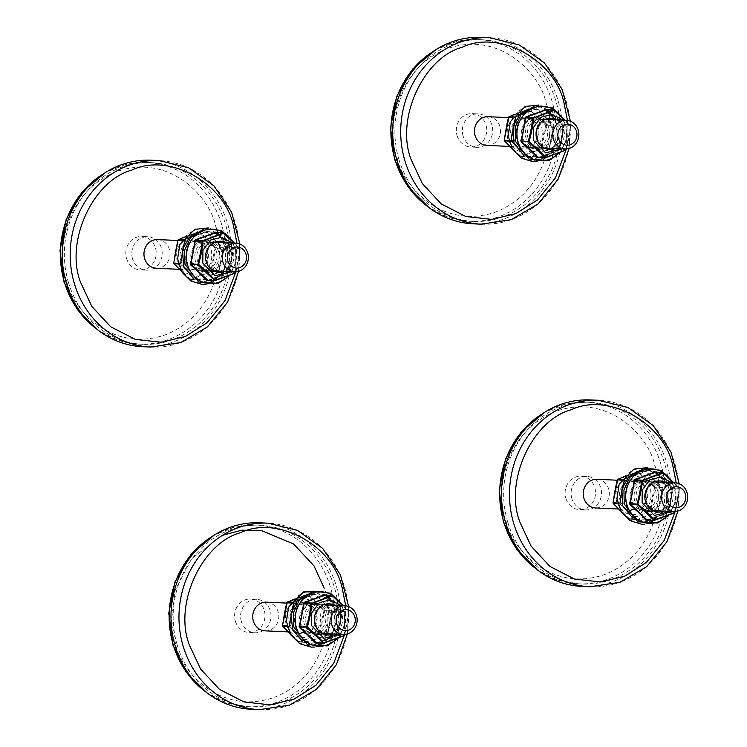 <?xml version="1.0" encoding="UTF-8"?>
<svg xmlns="http://www.w3.org/2000/svg" width="747" height="747" viewBox="0 0 747 747"><rect width="100%" height="100%" fill="white"/><g stroke="black" fill="none" stroke-linecap="round" stroke-linejoin="round"><path stroke-width="0.56" stroke-dasharray="3.73 2.8" d="M596.946 479.285A14.361 13.044 -87.4 0 1 608.684 489.024A14.361 13.044 -87.4 0 1 595.639 507.979M674.7 512.741L676.25 482.954M582.034 586.414A93.338 84.794 92.6 0 0 666.866 463.224A93.338 84.794 92.6 0 0 590.569 399.934M507.801 522.358A90.938 82.618 -87.4 0 1 590.457 402.325A90.938 82.618 -87.4 0 1 668.836 496.951A90.938 82.618 -87.4 0 1 582.146 584.023A90.938 82.618 -87.4 0 1 507.801 522.358M565.862 498.268A16.733 15.201 92.6 0 0 579.541 509.613A16.733 15.201 92.6 0 0 595.49 493.599A16.733 15.201 92.6 0 0 581.073 476.184A16.733 15.201 92.6 0 0 565.862 498.268M571.857 498.548A16.733 15.201 -87.4 0 1 587.067 476.455A16.733 15.201 -87.4 0 1 601.484 493.87A16.733 15.201 -87.4 0 1 585.536 509.893A16.733 15.201 -87.4 0 1 571.857 498.548M266.436 602.157A14.361 13.044 -87.4 0 1 278.173 611.896A14.361 13.044 -87.4 0 1 265.12 630.851M344.19 635.613L345.74 605.826M251.524 709.286A93.338 84.794 92.6 0 0 336.346 586.096A93.338 84.794 92.6 0 0 260.049 522.807M177.291 645.231A90.938 82.618 -87.4 0 1 259.947 525.197A90.938 82.618 -87.4 0 1 338.326 619.823A90.938 82.618 -87.4 0 1 251.636 706.895A90.938 82.618 -87.4 0 1 177.291 645.231M235.352 621.14A16.733 15.201 92.6 0 0 249.031 632.485A16.733 15.201 92.6 0 0 264.98 616.471A16.733 15.201 92.6 0 0 250.562 599.057A16.733 15.201 92.6 0 0 235.352 621.14M241.346 621.42A16.733 15.201 -87.4 0 1 256.557 599.327A16.733 15.201 -87.4 0 1 270.974 616.742A16.733 15.201 -87.4 0 1 255.026 632.765A16.733 15.201 -87.4 0 1 241.346 621.42M488.164 116.7A14.361 13.044 -87.4 0 1 499.902 126.439A14.361 13.044 -87.4 0 1 486.857 145.385M565.927 150.147L567.468 120.37M473.253 223.82A93.338 84.794 92.6 0 0 558.084 100.64A93.338 84.794 92.6 0 0 481.787 37.35M399.019 159.774A90.938 82.618 -87.4 0 1 481.675 39.74A90.938 82.618 -87.4 0 1 560.054 134.367A90.938 82.618 -87.4 0 1 473.365 221.429A90.938 82.618 -87.4 0 1 399.019 159.774M457.08 135.683A16.733 15.201 92.6 0 0 470.759 147.028A16.733 15.201 92.6 0 0 486.708 131.005A16.733 15.201 92.6 0 0 472.291 113.6A16.733 15.201 92.6 0 0 457.08 135.683M463.075 135.954A16.733 15.201 -87.4 0 1 478.285 113.871A16.733 15.201 -87.4 0 1 492.703 131.285A16.733 15.201 -87.4 0 1 476.754 147.299A16.733 15.201 -87.4 0 1 463.075 135.954M157.654 239.572A14.361 13.044 -87.4 0 1 169.392 249.311A14.361 13.044 -87.4 0 1 156.338 268.257M235.408 273.019L236.958 243.242M142.742 346.701A93.338 84.794 92.6 0 0 227.574 223.512A93.338 84.794 92.6 0 0 151.267 160.222M68.509 282.646A90.938 82.618 -87.4 0 1 151.165 162.613A90.938 82.618 -87.4 0 1 229.544 257.239A90.938 82.618 -87.4 0 1 142.854 344.311A90.938 82.618 -87.4 0 1 68.509 282.646M126.57 258.555A16.733 15.201 92.6 0 0 140.249 269.9A16.733 15.201 92.6 0 0 156.198 253.877A16.733 15.201 92.6 0 0 141.781 236.472A16.733 15.201 92.6 0 0 126.57 258.555M132.564 258.826A16.733 15.201 -87.4 0 1 147.775 236.743A16.733 15.201 -87.4 0 1 162.192 254.157A16.733 15.201 -87.4 0 1 146.244 270.181A16.733 15.201 -87.4 0 1 132.564 258.826M630.795 500.826A15.584 14.156 92.6 0 0 648.667 510.584A15.584 14.156 92.6 0 0 657.696 490.826A15.584 14.156 92.6 0 0 639.815 481.068A15.584 14.156 92.6 0 0 630.795 500.826M647.593 509.099A14.053 12.764 92.6 0 0 656.258 493.795A14.053 12.764 92.6 0 0 644.241 481.759A14.053 12.764 92.6 0 0 631.476 500.303A14.053 12.764 92.6 0 0 642.962 509.837A14.053 12.764 92.6 0 0 647.593 509.099M649.75 521.527A27.247 24.754 92.6 0 0 658.509 475.251A27.247 24.754 92.6 0 0 617.76 490.396A27.247 24.754 92.6 0 0 649.75 521.527M622.008 499.874A14.053 12.764 92.6 0 0 633.503 509.398A14.053 12.764 92.6 0 0 646.893 495.943A14.053 12.764 92.6 0 0 634.782 481.32A14.053 12.764 92.6 0 0 622.008 499.874M636.155 519.688L637.499 519.987A48.826 7.349 163.3 0 1 657.631 512.507L658.546 511.368A48.826 20.16 102.4 0 1 662.869 488.51L662.44 487.072A48.826 12.811 38.9 0 1 646.65 471.702L645.296 471.394A48.826 7.349 -16.7 0 0 625.164 478.883L624.249 480.022A48.826 20.16 -77.6 0 0 619.926 502.88L620.355 504.309A48.826 12.811 -141.1 0 0 636.155 519.688L636.155 519.688M620.047 500.331A15.584 14.156 92.6 0 0 644.063 505.616A15.584 14.156 92.6 0 0 636.397 480.05A15.584 14.156 92.6 0 0 620.047 500.331M657.631 512.507L657.36 512.012L636.948 519.604L637.499 519.987M620.906 511.256L629.329 519.137L636.948 519.604L620.355 504.309L620.029 502.936M624.38 480.022L625.164 478.883L645.296 471.394L662.001 487.511L662.44 487.072M621.009 494.953L622.681 486.465M646.65 471.702L638.358 471.441L623.586 476.801M630.01 519.286L613.203 503.039L617.648 479.546L638.34 471.852C641.122 475.4 646.538 480.666 654.577 487.66C651.786 498.352 650.301 506.186 650.133 511.153L629.441 518.848L630.01 519.286L650.889 511.116C651.309 506.326 652.766 498.594 655.278 487.922A0.766 0.7 92.6 0 0 655.063 487.193L662.001 487.511L662.869 488.51M639.03 471.59L638.34 471.852L639.03 471.59L655.063 487.193L654.577 487.66L662.216 488.239L657.827 511.434L658.546 511.368M650.133 511.153L657.827 511.434L657.36 512.012L650.432 511.695L650.133 511.153L650.432 511.695M616.602 501.611C614.323 490.032 618.096 481.759 627.938 476.791C638.489 474.177 645.968 478.267 650.394 489.052C652.682 500.63 648.91 508.903 639.058 513.871C628.516 516.485 621.028 512.405 616.602 501.611M629.441 518.848L636.267 519.454M613.138 503.357L613.082 502.806M617.47 479.611L617.937 479.032M645.287 471.759L638.293 471.534M300.275 623.698A15.584 14.156 92.6 0 0 318.157 633.456A15.584 14.156 92.6 0 0 327.186 613.698A15.584 14.156 92.6 0 0 309.305 603.94A15.584 14.156 92.6 0 0 300.275 623.698M317.083 631.971A14.053 12.764 92.6 0 0 325.748 616.667A14.053 12.764 92.6 0 0 313.731 604.631A14.053 12.764 92.6 0 0 300.957 623.175A14.053 12.764 92.6 0 0 312.451 632.709A14.053 12.764 92.6 0 0 317.083 631.971M319.23 644.4A27.247 24.754 92.6 0 0 327.989 598.123A27.247 24.754 92.6 0 0 287.25 613.268A27.247 24.754 92.6 0 0 319.23 644.4M291.498 622.746A14.053 12.764 92.6 0 0 302.983 632.27A14.053 12.764 92.6 0 0 316.383 618.815A14.053 12.764 92.6 0 0 304.272 604.202A14.053 12.764 92.6 0 0 291.498 622.746M305.635 642.56L306.989 642.859A48.826 7.349 163.3 0 1 327.121 635.38L328.036 634.24A48.826 20.16 102.4 0 1 332.359 611.382L331.929 609.954A48.826 12.811 38.9 0 1 316.13 594.575L314.786 594.276A48.826 7.349 -16.7 0 0 294.654 601.755L293.739 602.894A48.826 20.16 -77.6 0 0 289.416 625.753L289.845 627.181A48.826 12.811 -141.1 0 0 305.635 642.56L305.635 642.56M289.537 623.203A15.584 14.156 92.6 0 0 313.544 628.488A15.584 14.156 92.6 0 0 305.878 602.922A15.584 14.156 92.6 0 0 289.537 623.203M327.121 635.38L326.85 634.885L306.429 642.476L306.989 642.859M290.396 634.128L298.819 642.009L306.429 642.476L289.845 627.181L289.519 625.809M293.86 602.894L294.654 601.755L314.786 594.276L331.481 610.392L331.929 609.954M290.499 617.825L292.161 609.337M316.13 594.575L307.839 594.323L293.076 599.673M299.5 642.159L282.693 625.911L287.137 602.418L307.829 594.724C310.612 598.272 316.018 603.548 324.067 610.532C321.266 621.224 319.791 629.058 319.613 634.035L298.931 641.72L299.5 642.159L320.379 633.988C320.79 629.198 322.256 621.467 324.768 610.794A0.766 0.7 92.6 0 0 324.553 610.075L331.481 610.392L332.359 611.382M308.52 594.472L307.829 594.724L308.52 594.472L324.553 610.075L324.067 610.532L331.705 611.111L327.317 634.306L328.036 634.24M319.613 634.035L327.317 634.306L326.85 634.885L319.912 634.567L319.613 634.035L319.912 634.567M286.092 624.492C283.804 612.904 287.586 604.631 297.427 599.673C307.969 597.049 315.458 601.139 319.884 611.924C322.172 623.502 318.39 631.775 308.548 636.743C298.006 639.357 290.518 635.277 286.092 624.492M298.931 641.72L305.747 642.327M282.627 626.229L282.571 625.678M286.96 602.484L287.427 601.905M314.776 594.64L307.783 594.407M191.493 261.114A15.584 14.156 92.6 0 0 209.375 270.872A15.584 14.156 92.6 0 0 218.404 251.113A15.584 14.156 92.6 0 0 200.523 241.356A15.584 14.156 92.6 0 0 191.493 261.114M208.301 269.387A14.053 12.764 92.6 0 0 216.966 254.083A14.053 12.764 92.6 0 0 204.949 242.047A14.053 12.764 92.6 0 0 192.175 260.591A14.053 12.764 92.6 0 0 203.67 270.115A14.053 12.764 92.6 0 0 208.301 269.387M210.449 281.815A27.247 24.754 92.6 0 0 219.207 235.529A27.247 24.754 92.6 0 0 178.468 250.675A27.247 24.754 92.6 0 0 210.449 281.815M182.716 260.161A14.053 12.764 92.6 0 0 194.201 269.686A14.053 12.764 92.6 0 0 207.601 256.23A14.053 12.764 92.6 0 0 195.49 241.608A14.053 12.764 92.6 0 0 182.716 260.161M196.853 279.976L198.207 280.274A48.826 7.349 163.3 0 1 218.339 272.795L219.254 271.656A48.826 20.16 102.4 0 1 223.577 248.788L223.148 247.36A48.826 12.811 38.9 0 1 207.349 231.981L206.004 231.682A48.826 7.349 -16.7 0 0 185.872 239.171L184.957 240.31A48.826 20.16 -77.6 0 0 180.634 263.168L181.063 264.597A48.826 12.811 -141.1 0 0 196.853 279.976L196.853 279.976M180.755 260.619A15.584 14.156 92.6 0 0 204.771 265.895A15.584 14.156 92.6 0 0 197.096 240.338A15.584 14.156 92.6 0 0 180.755 260.619M218.339 272.795L218.068 272.3L197.647 279.882L198.207 280.274M181.614 271.544L190.037 279.415L197.647 279.882L181.063 264.597L180.737 263.224M185.079 240.31L185.872 239.171L206.004 231.682L222.699 247.799L223.148 247.36M181.717 255.241L183.379 246.753M207.349 231.981L199.057 231.729L184.294 237.088M190.718 279.565L173.911 263.327L178.356 239.834L199.047 232.14C201.83 235.688 207.236 240.954 215.285 247.948C212.484 258.639 211.009 266.474 210.831 271.441L190.149 279.135L190.718 279.565L211.597 271.404C212.008 266.614 213.474 258.882 215.986 248.209A0.766 0.7 92.6 0 0 215.771 247.481L222.699 247.799L223.577 248.788M199.738 231.878L199.047 232.14L199.738 231.878L215.771 247.481L215.285 247.948L222.923 248.527L218.535 271.721L219.254 271.656M210.831 271.441L218.535 271.721L218.068 272.3L211.13 271.983L210.831 271.441L211.13 271.983M177.31 261.898C175.022 250.32 178.804 242.047 188.646 237.079C199.188 234.465 206.676 238.554 211.102 249.339C213.39 260.918 209.608 269.191 199.766 274.158C189.224 276.773 181.736 272.683 177.31 261.898M190.149 279.135L196.965 279.733M173.846 263.644L173.79 263.093M178.178 239.899L178.645 239.32M205.995 232.046L199.001 231.822M522.013 138.242A15.584 14.156 92.6 0 0 539.885 147.99A15.584 14.156 92.6 0 0 548.914 128.232A15.584 14.156 92.6 0 0 531.033 118.484A15.584 14.156 92.6 0 0 522.013 138.242M538.811 146.515A14.053 12.764 92.6 0 0 547.476 131.211A14.053 12.764 92.6 0 0 535.468 119.165A14.053 12.764 92.6 0 0 522.695 137.719A14.053 12.764 92.6 0 0 534.18 147.243A14.053 12.764 92.6 0 0 538.811 146.515M540.968 158.943A27.247 24.754 92.6 0 0 549.727 112.657A27.247 24.754 92.6 0 0 508.978 127.802A27.247 24.754 92.6 0 0 540.968 158.943M513.226 137.289A14.053 12.764 92.6 0 0 524.721 146.814A14.053 12.764 92.6 0 0 538.111 133.358A14.053 12.764 92.6 0 0 526 118.736A14.053 12.764 92.6 0 0 513.226 137.289M527.373 157.103L528.717 157.402A48.826 7.349 163.3 0 1 548.849 149.923L549.764 148.784A48.826 20.16 102.4 0 1 554.087 125.916L553.658 124.488A48.826 12.811 38.9 0 1 537.868 109.109L536.514 108.81A48.826 7.349 -16.7 0 0 516.382 116.299L515.467 117.438A48.826 20.16 -77.6 0 0 511.144 140.296L511.574 141.725A48.826 12.811 -141.1 0 0 527.373 157.103L527.373 157.103M511.265 137.747A15.584 14.156 92.6 0 0 535.282 143.022A15.584 14.156 92.6 0 0 527.615 117.466A15.584 14.156 92.6 0 0 511.265 137.747M548.849 149.923L548.578 149.419L528.166 157.01L528.717 157.402M512.125 148.672L520.547 156.543L528.166 157.01L511.574 141.725L511.247 140.352M515.598 117.438L516.382 116.299L536.514 108.81L553.219 124.926L553.658 124.488M512.227 132.368L513.899 123.881M537.868 109.109L529.576 108.857L514.804 114.216L529.548 108.857L536.794 109.137L516.168 116.747L511.322 140.445L527.952 157.057L520.51 156.553L512.19 148.765M521.229 156.693L504.421 140.455L508.866 116.962L529.558 109.267C532.34 112.816 537.756 118.082 545.796 125.076C543.004 135.767 541.519 143.592 541.351 148.569L520.659 156.263L521.229 156.693L542.107 148.532C542.527 143.741 543.984 136.01 546.496 125.337A0.766 0.7 92.6 0 0 546.281 124.609L553.219 124.926L554.087 125.916M530.258 109.006L529.558 109.267L530.258 109.006L546.281 124.609L545.796 125.076L553.434 125.655L549.045 148.849L549.764 148.784M541.351 148.569L549.045 148.849L548.578 149.419L541.65 149.101L541.351 148.569L541.65 149.101M507.82 139.026C505.542 127.448 509.314 119.175 519.156 114.207C529.707 111.592 537.186 115.682 541.622 126.467C543.9 138.046 540.128 146.319 530.286 151.286C519.735 153.901 512.246 149.811 507.82 139.026M520.659 156.263L527.485 156.861M504.356 140.772L504.3 140.221M508.688 117.027L509.155 116.448M536.505 109.174L529.511 108.95M661.693 491.003A15.584 14.156 -87.4 0 1 652.663 510.761A15.584 14.156 -87.4 0 1 634.791 501.004A15.584 14.156 -87.4 0 1 643.811 481.245A15.584 14.156 -87.4 0 1 661.693 491.003M652.869 509.342A14.053 12.764 -87.4 0 1 648.237 510.07A14.053 12.764 -87.4 0 1 636.127 495.457A14.053 12.764 -87.4 0 1 649.516 482.002A14.053 12.764 -87.4 0 1 661.011 491.526A14.053 12.764 -87.4 0 1 652.869 509.342M669.62 478.64A27.247 24.754 -87.4 0 1 667.743 515.477M670.47 491.956A14.053 12.764 -87.4 0 1 657.696 510.509A14.053 12.764 -87.4 0 1 645.585 495.887A14.053 12.764 -87.4 0 1 658.985 482.431A14.053 12.764 -87.4 0 1 670.47 491.956M656.417 472.216A48.826 12.811 38.9 0 1 672.123 487.52L672.552 488.949A48.826 20.16 102.4 0 1 668.229 511.807L667.314 512.946A48.826 7.349 163.3 0 1 648.022 520.155M665.129 482.403A15.584 14.156 -87.4 0 1 672.431 491.498A15.584 14.156 -87.4 0 1 663.822 511.097M646.51 519.921L647.182 520.435L667.314 512.946L668.229 511.807L672.552 488.949L672.123 487.52L656.324 472.141L655.539 472.235M670.395 511.396L676.175 501.368L675.876 490.219L671.712 482.702M654.167 520.37L646.902 520.108M673.85 482.805L679.182 488.305A0.766 0.7 -87.4 0 1 679.396 489.024C677.893 499.612 676.427 507.344 675.008 512.218L674.541 512.797L675.008 512.218L668.079 511.9M656.221 472.384L663.187 472.73M674.83 512.283L679.275 488.79L673.187 482.777M672.468 488.706L679.471 488.911L679.182 488.305L672.244 487.987M679.275 488.79L679.182 488.305L679.275 488.79M331.173 613.875A15.584 14.156 -87.4 0 1 322.153 633.633A15.584 14.156 -87.4 0 1 304.272 623.885A15.584 14.156 -87.4 0 1 313.301 604.127A15.584 14.156 -87.4 0 1 331.173 613.875M322.359 632.214A14.053 12.764 -87.4 0 1 317.727 632.952A14.053 12.764 -87.4 0 1 305.607 618.329A14.053 12.764 -87.4 0 1 319.006 604.874A14.053 12.764 -87.4 0 1 330.491 614.398A14.053 12.764 -87.4 0 1 322.359 632.214M339.101 601.512A27.247 24.754 -87.4 0 1 337.224 638.349M339.96 614.837A14.053 12.764 -87.4 0 1 327.186 633.381A14.053 12.764 -87.4 0 1 315.075 618.759A14.053 12.764 -87.4 0 1 328.465 605.303A14.053 12.764 -87.4 0 1 339.96 614.837M325.907 595.098A48.826 12.811 38.9 0 1 341.612 610.392L342.042 611.821A48.826 20.16 102.4 0 1 337.719 634.679L336.804 635.818A48.826 7.349 163.3 0 1 317.503 643.027M334.619 605.275A15.584 14.156 -87.4 0 1 341.921 614.37A15.584 14.156 -87.4 0 1 333.311 633.97M316 642.793L316.672 643.307L336.804 635.818L337.719 634.679L342.042 611.821L341.612 610.392L325.813 595.014L325.02 595.107M339.885 634.268L345.656 624.24L345.366 613.091L341.202 605.584M323.656 643.242L316.383 642.98M343.34 605.677L348.672 611.177A0.766 0.7 -87.4 0 1 348.886 611.896C347.374 622.494 345.917 630.225 344.498 635.09L344.031 635.669L344.498 635.09L337.56 634.773M316.663 642.943L337.513 634.707L341.874 611.672L325.673 595.266L332.676 595.602M344.32 635.165L348.765 611.662L342.668 605.649M341.949 611.578L348.97 611.821L348.672 611.177L341.734 610.859M348.765 611.662L348.672 611.177L348.765 611.662M552.911 128.419A15.584 14.156 -87.4 0 1 543.881 148.177A15.584 14.156 -87.4 0 1 526.009 138.419A15.584 14.156 -87.4 0 1 535.029 118.661A15.584 14.156 -87.4 0 1 552.911 128.419M544.087 146.757A14.053 12.764 -87.4 0 1 539.455 147.486A14.053 12.764 -87.4 0 1 527.345 132.863A14.053 12.764 -87.4 0 1 540.735 119.408A14.053 12.764 -87.4 0 1 552.229 128.942A14.053 12.764 -87.4 0 1 544.087 146.757M560.838 116.046A27.247 24.754 -87.4 0 1 558.961 152.883M561.688 129.371A14.053 12.764 -87.4 0 1 548.914 147.925A14.053 12.764 -87.4 0 1 536.804 133.302A14.053 12.764 -87.4 0 1 550.203 119.847A14.053 12.764 -87.4 0 1 561.688 129.371M547.644 109.632A48.826 12.811 38.9 0 1 563.341 124.936L563.77 126.364A48.826 20.16 102.4 0 1 559.447 149.223L558.532 150.362A48.826 7.349 163.3 0 1 539.241 157.57M556.356 119.819A15.584 14.156 -87.4 0 1 563.649 128.914A15.584 14.156 -87.4 0 1 555.04 148.504M537.728 157.328L538.4 157.85L558.532 150.362L559.447 149.223L563.77 126.364L563.341 124.936L547.542 109.548L546.757 109.641M561.623 148.812L567.393 138.774L567.094 127.625L562.93 120.118M545.385 157.785L538.12 157.524M565.068 120.22L570.4 125.711A0.766 0.7 -87.4 0 1 570.615 126.439C569.111 137.028 567.645 144.759 566.226 149.633L565.768 150.212L566.226 149.633L559.298 149.316M547.439 109.79L554.405 110.145M566.049 149.699L570.493 126.206L564.405 120.183M563.686 126.122L570.689 126.327L570.4 125.711L563.462 125.393M570.493 126.206L570.4 125.711L570.493 126.206M222.401 251.291A15.584 14.156 -87.4 0 1 213.371 271.049A15.584 14.156 -87.4 0 1 195.49 261.291A15.584 14.156 -87.4 0 1 204.519 241.533A15.584 14.156 -87.4 0 1 222.401 251.291M213.577 269.63A14.053 12.764 -87.4 0 1 208.945 270.358A14.053 12.764 -87.4 0 1 196.825 255.735A14.053 12.764 -87.4 0 1 210.224 242.28A14.053 12.764 -87.4 0 1 221.71 251.814A14.053 12.764 -87.4 0 1 213.577 269.63M230.319 238.928A27.247 24.754 -87.4 0 1 228.442 275.764M231.178 252.243A14.053 12.764 -87.4 0 1 218.404 270.797A14.053 12.764 -87.4 0 1 206.293 256.174A14.053 12.764 -87.4 0 1 219.693 242.719A14.053 12.764 -87.4 0 1 231.178 252.243M217.125 232.504A48.826 12.811 38.9 0 1 232.831 247.808L233.26 249.237A48.826 20.16 102.4 0 1 228.937 272.095L228.022 273.234A48.826 7.349 163.3 0 1 208.721 280.442M225.837 242.691A15.584 14.156 -87.4 0 1 233.139 251.786A15.584 14.156 -87.4 0 1 224.53 271.376M207.218 280.209L207.89 280.723L228.022 273.234L228.937 272.095L233.26 249.237L232.831 247.808L217.032 232.429L216.247 232.513M231.103 271.684L236.874 261.646L236.584 250.506L232.42 242.99M214.875 280.657L207.601 280.396M234.558 243.092L239.89 248.583A0.766 0.7 -87.4 0 1 240.104 249.311C238.592 259.9 237.135 267.631 235.716 272.506L235.249 273.085L235.716 272.506L228.778 272.188M207.881 280.349L228.731 272.123L233.092 249.078L216.891 232.672L223.895 233.017M235.538 272.571L239.983 249.078L233.886 243.064M233.167 248.994L240.179 249.199L239.89 248.583L232.952 248.275M239.983 249.078L239.89 248.583L239.983 249.078M590.027 586.778A93.338 84.794 92.6 0 0 674.858 463.588A93.338 84.794 92.6 0 0 598.552 400.299M535.319 568.243A90.938 82.618 92.6 0 0 578.15 583.837A90.938 82.618 92.6 0 0 664.839 496.764A90.938 82.618 92.6 0 0 586.46 402.147A90.938 82.618 92.6 0 0 542.387 413.763M505.943 520.547C510.108 545.525 549.409 593.828 604.781 574.48C659.489 552.911 664.821 488.006 654.671 465.25C650.506 440.282 611.205 391.97 555.833 411.317C501.125 432.896 495.793 497.791 505.943 520.547M259.517 709.65A93.338 84.794 92.6 0 0 344.339 586.46A93.338 84.794 92.6 0 0 268.042 523.18M204.809 691.115A90.938 82.618 92.6 0 0 247.64 706.709A90.938 82.618 92.6 0 0 334.329 619.636A90.938 82.618 92.6 0 0 255.95 525.02A90.938 82.618 92.6 0 0 211.868 536.645M222.457 535.319L191.746 558.532L175.237 590.205L171.567 620.001L175.433 643.419C179.597 668.397 218.89 716.709 274.27 697.353C328.979 675.783 334.311 610.878 324.161 588.122M481.245 224.193A93.338 84.794 92.6 0 0 566.077 101.004A93.338 84.794 92.6 0 0 489.771 37.714M426.537 205.649A90.938 82.618 92.6 0 0 469.368 221.252A90.938 82.618 92.6 0 0 556.057 134.18A90.938 82.618 92.6 0 0 477.678 39.554A90.938 82.618 92.6 0 0 433.605 51.179M397.161 157.962C401.335 182.931 440.627 231.243 495.999 211.896C550.707 190.317 556.039 125.421 545.889 102.666C541.724 77.688 502.423 29.385 447.051 48.732C392.343 70.302 387.011 135.207 397.161 157.962M150.735 347.066A93.338 84.794 92.6 0 0 235.557 223.876A93.338 84.794 92.6 0 0 159.26 160.586M96.027 328.531A90.938 82.618 92.6 0 0 138.858 344.124A90.938 82.618 92.6 0 0 225.547 257.052A90.938 82.618 92.6 0 0 147.168 162.435A90.938 82.618 92.6 0 0 103.086 174.051M66.651 280.835C70.816 305.803 110.108 354.115 165.489 334.768C220.197 313.189 225.529 248.293 215.379 225.538C211.205 200.57 171.913 152.257 116.541 171.605C61.833 193.184 56.501 258.079 66.651 280.835M636.976 471.59C643.139 468.22 660.647 469.788 666.333 487.614C671.413 505.663 658.266 518.623 651.515 520.052L632.784 518.194M620.234 503.851L617.806 503.739M624.408 479.929L621.429 479.789M617.629 503.011L620.019 503.123M621.803 479.21L624.865 479.35M650.572 511.172L650.394 511.667M304.356 595.378L306.457 594.463L317.204 593.37L330.417 600.719L336.981 618.199L331.929 634.446M327.541 639.143L320.995 642.924L302.264 641.066M289.724 626.724L287.296 626.612M293.888 602.801L290.919 602.67M287.119 625.883L289.5 625.995M291.293 602.082L294.355 602.222M320.061 634.044L319.875 634.539M197.675 231.878L215.108 232.999M220.804 237.238L228.19 254.942L223.148 271.861M218.768 276.558L212.213 280.34L193.482 278.482M180.942 264.13L178.514 264.027M185.107 240.217L182.137 240.076M178.337 263.299L180.718 263.411M182.511 239.498L185.573 239.638M211.28 271.46L211.093 271.955M528.194 109.006L545.618 110.126M555.021 119.212L557.981 139.4L549.521 153.471M548.382 154.377L542.733 157.468L524.002 155.609M511.452 141.258L509.034 141.146M515.626 117.344L512.647 117.204M508.847 140.427L511.237 140.539M513.021 116.625L516.084 116.765M541.79 148.588L541.612 149.083M640.973 471.777C634.212 473.206 621.074 486.176 626.154 504.216C631.831 522.041 649.339 523.61 655.511 520.239C662.262 518.81 675.409 505.84 670.33 487.8C664.643 469.975 647.135 468.397 640.973 471.777M667.613 512.479L674.541 512.797M336.29 634.1L340.968 617.76L334.161 600.616L321.061 593.529L310.453 594.649C303.702 596.078 290.555 609.048 295.635 627.088C301.321 644.913 318.829 646.491 324.992 643.111L334.516 636.425M337.102 635.352L344.031 635.669M532.191 109.193C525.43 110.621 512.293 123.582 517.372 141.631C523.049 159.456 540.557 161.025 546.729 157.654C553.48 156.226 566.628 143.256 561.548 125.207C555.861 107.391 538.354 105.813 532.191 109.193M558.831 149.895L565.768 150.212M227.508 271.516L232.186 255.175L225.379 238.032L212.279 230.944L201.671 232.065C194.92 233.494 181.773 246.454 186.853 264.503C192.539 282.329 210.047 283.897 216.21 280.527L225.734 273.832M228.321 272.767L235.249 273.085M618.591 509.024L652.822 510.593M617.237 480.218L654.139 481.899M677.893 511.079L679.144 483.711M590.457 402.325L586.46 402.147L565.031 404.211L544.768 412.213M582.146 584.023L578.15 583.837L557.001 579.821L537.56 570.008M587.067 476.455L581.073 476.184M585.536 509.893L579.541 509.613M288.071 631.897L322.312 633.465M286.717 603.09L323.628 604.781M347.374 633.951L348.625 606.583M259.947 525.197L255.95 525.02L234.511 527.083L214.258 535.085M251.636 706.895L247.64 706.709L226.481 702.694L207.05 692.88M256.557 599.327L250.562 599.057M255.026 632.765L249.031 632.485M509.809 146.44L544.049 147.999M508.455 117.624L545.357 119.315M569.111 148.494L570.363 121.117M481.675 39.74L477.678 39.554L456.249 41.627L435.987 49.629M473.365 221.429L469.368 221.252L448.219 217.237L428.778 207.423M478.285 113.871L472.291 113.6M476.754 147.299L470.759 147.028M179.289 269.312L213.53 270.881M177.935 240.497L214.847 242.187M238.592 271.366L239.843 243.989M151.165 162.613L147.168 162.435L125.729 164.499L105.476 172.501M142.854 344.311L138.858 344.124L117.709 340.109L98.268 330.295M147.775 236.743L141.781 236.472M146.244 270.181L140.249 269.9M644.95 524.198L651.309 522.751L666.343 508.539L667.024 484.149L652 468.901L647.537 467.631M644.241 481.759L634.782 481.32M642.962 509.837L633.503 509.398M623.596 476.791L638.33 471.441L645.576 471.721L624.95 479.331L620.094 503.039L636.733 519.641L629.291 519.137L620.962 511.35M314.431 647.07L320.799 645.623L335.833 631.411L336.505 607.022L321.49 591.773M313.731 604.631L304.272 604.202M312.451 632.709L302.983 632.27M293.085 599.664L307.82 594.313L315.066 594.593L294.439 602.203L289.584 625.911L306.223 642.513L298.781 642.009L290.452 634.231M205.649 284.486L212.017 283.038L227.051 268.817L227.723 244.437L212.708 229.189L208.236 227.919M204.949 242.047L195.49 241.608M203.67 270.115L194.201 269.686M184.304 237.07L199.038 231.729L206.284 232.009L185.658 239.619L180.802 263.327L197.441 279.929L189.999 279.425L181.67 271.637M536.169 161.604L542.527 160.166L557.561 145.945L558.242 121.565L543.218 106.317L538.755 105.047M535.468 119.165L526 118.736M534.18 147.243L524.721 146.814M671.516 480.48L674.905 489.08L675.111 501.611L670.358 513.086L668.882 515.047M648.237 510.07L657.696 510.509M649.516 482.002L658.985 482.431M656.183 472.393L672.384 488.79L667.529 512.498L647.173 520.071M675.064 512.283L679.481 488.949L673.897 482.805M341.005 603.352L344.395 611.952L344.6 624.483L339.848 635.958L338.372 637.919M317.727 632.952L327.186 633.381M319.006 604.874L328.465 605.303M344.554 635.155L348.97 611.821L343.377 605.677M562.734 117.886L566.123 126.486L566.338 139.026L561.576 150.502L560.101 152.453M539.455 147.486L548.914 147.925M540.735 119.408L550.203 119.847M547.402 109.8L563.602 126.206L558.747 149.914L538.391 157.477M566.282 149.689L570.699 126.364L565.115 120.22M232.224 240.767L235.613 249.358L235.819 261.898L231.066 273.374L229.59 275.335M208.945 270.358L218.404 270.797M210.224 242.28L219.693 242.719M235.772 272.562L240.189 249.237L234.605 243.092"/><path stroke-width="1.12" d="M618.591 509.024L595.639 507.979A14.361 13.044 -87.4 0 1 583.258 493.039A14.361 13.044 -87.4 0 1 596.946 479.285L617.237 480.218M676.25 482.954L672.72 465.213C663.513 422.326 608.03 392.054 571.138 409.786C532.079 420.29 504.066 481.6 519.856 522.041L531.098 546.15L549.979 566.478L574.546 579.074L600.681 581.988L624.679 576.198L646.342 562.463L664.232 540.408L674.7 512.741M687.007 492.609A14.361 13.044 -87.4 0 1 673.953 511.555A14.361 13.044 -87.4 0 1 662.216 501.825A14.361 13.044 -87.4 0 1 675.269 482.87A14.361 13.044 -87.4 0 1 687.007 492.609M667.118 500.667A10.533 9.571 -87.4 0 1 678.164 486.96A10.533 9.571 -87.4 0 1 683.346 504.234A10.533 9.571 -87.4 0 1 667.118 500.667M679.144 483.711L670.974 452.056L653.214 425.557L628.022 407.535L598.562 400.299L590.569 399.934A93.338 84.794 92.6 0 0 501.592 489.304A93.338 84.794 92.6 0 0 582.034 586.414L590.027 586.778L620.029 582.268L646.753 566.618L666.866 541.855L677.893 511.079M288.071 631.897L265.12 630.851A14.361 13.044 -87.4 0 1 252.747 615.911A14.361 13.044 -87.4 0 1 266.436 602.157L286.717 603.09M345.74 605.826L342.21 588.094C333.003 545.207 277.52 514.926 240.618 532.658C201.559 543.162 173.556 604.482 189.346 644.922L200.588 669.023L219.469 689.35L244.036 701.947L270.171 704.86L294.159 699.071L315.832 685.335L333.722 663.28L344.19 635.613M356.496 615.481A14.361 13.044 -87.4 0 1 343.443 634.427A14.361 13.044 -87.4 0 1 331.705 624.697A14.361 13.044 -87.4 0 1 344.759 605.742A14.361 13.044 -87.4 0 1 356.496 615.481M336.608 623.54A10.533 9.571 -87.4 0 1 347.654 609.832A10.533 9.571 -87.4 0 1 352.836 627.106A10.533 9.571 -87.4 0 1 336.608 623.54M348.625 606.583L340.455 574.929L322.695 548.429L297.511 530.407L268.042 523.18L260.049 522.807A93.338 84.794 92.6 0 0 171.082 612.176A93.338 84.794 92.6 0 0 251.524 709.286L259.517 709.65L289.519 705.14L316.242 689.5L336.355 664.727L347.374 633.951M509.809 146.44L486.857 145.385A14.361 13.044 -87.4 0 1 474.476 130.445A14.361 13.044 -87.4 0 1 488.164 116.7L508.455 117.624M567.468 120.37L563.938 102.628C554.732 59.741 499.248 29.469 462.356 47.192C423.297 57.706 395.284 119.016 411.074 159.456L422.316 183.566L441.197 203.884L465.764 216.49L491.899 219.403L515.897 213.605L537.56 199.879L555.451 177.823L565.927 150.147M578.225 130.015A14.361 13.044 -87.4 0 1 565.171 148.97A14.361 13.044 -87.4 0 1 553.434 139.231A14.361 13.044 -87.4 0 1 566.487 120.286A14.361 13.044 -87.4 0 1 578.225 130.015M558.336 138.083A10.533 9.571 -87.4 0 1 569.382 124.375A10.533 9.571 -87.4 0 1 574.564 141.641A10.533 9.571 -87.4 0 1 558.336 138.083M570.363 121.117L562.192 89.463L544.432 62.963L519.24 44.941L489.78 37.714L481.787 37.35A93.338 84.794 92.6 0 0 392.81 126.71A93.338 84.794 92.6 0 0 473.253 223.82L481.245 224.193L511.247 219.683L537.971 204.034L558.084 179.261L569.111 148.494M179.289 269.312L156.338 268.257A14.361 13.044 -87.4 0 1 143.966 253.317A14.361 13.044 -87.4 0 1 157.654 239.572L177.935 240.497M236.958 243.242L233.428 225.501C224.221 182.613 168.738 152.341 131.845 170.073C92.777 180.578 64.774 241.888 80.564 282.329L91.806 306.438L110.687 326.756L135.254 339.362L161.389 342.275L185.377 336.477L207.05 322.751L224.94 300.696L235.408 273.019M247.715 252.888A14.361 13.044 -87.4 0 1 234.661 271.843A14.361 13.044 -87.4 0 1 222.923 262.104A14.361 13.044 -87.4 0 1 235.977 243.158A14.361 13.044 -87.4 0 1 247.715 252.888M227.826 260.955A10.533 9.571 -87.4 0 1 238.872 247.248A10.533 9.571 -87.4 0 1 244.054 264.522A10.533 9.571 -87.4 0 1 227.826 260.955M239.843 243.989L231.682 212.344L213.913 185.835L188.73 167.814L159.26 160.586L151.267 160.222A93.338 84.794 92.6 0 0 62.3 249.582A93.338 84.794 92.6 0 0 142.742 346.701L150.735 347.066L180.737 342.556L207.461 326.906L227.574 302.143L238.592 271.366M620.029 502.936L621.009 494.953M622.681 486.465L624.38 480.022M623.586 476.801L617.47 479.611C616.079 484.364 614.613 492.086 613.082 502.806A0.766 0.7 92.6 0 0 613.296 503.534L620.906 511.256M617.806 503.739L613.138 503.357L613.082 502.806L617.629 503.011M621.429 479.789L617.47 479.611L617.937 479.032L621.803 479.21M289.519 625.809L290.499 617.825M292.161 609.337L293.86 602.894M293.076 599.673L286.96 602.484C285.569 607.236 284.103 614.968 282.571 625.678A0.766 0.7 92.6 0 0 282.786 626.406L290.396 634.128M287.296 626.612L282.627 626.229L282.571 625.678L287.119 625.883M290.919 602.67L286.96 602.484L287.427 601.905L291.293 602.082M180.737 263.224L181.717 255.241M183.379 246.753L185.079 240.31M184.294 237.088L178.178 239.899C176.787 244.642 175.321 252.374 173.79 263.093A0.766 0.7 92.6 0 0 174.004 263.812L181.614 271.544M178.514 264.027L173.846 263.644L173.79 263.093L178.337 263.299M182.137 240.076L178.178 239.899L178.645 239.32L182.511 239.498M511.247 140.352L512.227 132.368M513.899 123.881L515.598 117.438M508.651 116.952L514.823 114.198L508.688 117.027C507.297 121.77 505.84 129.502 504.3 140.221A0.766 0.7 92.6 0 0 504.524 140.94L512.125 148.672M509.034 141.146L504.356 140.772L504.3 140.221L508.847 140.427M512.647 117.204L508.688 117.027L509.155 116.448L513.021 116.625M667.743 515.477A27.247 24.754 -87.4 0 1 658.219 521.91A27.247 24.754 -87.4 0 1 628.087 507.96A27.247 24.754 -87.4 0 1 637.238 473.215A27.247 24.754 -87.4 0 1 669.62 478.64M648.022 520.155A48.826 7.349 163.3 0 1 647.182 520.435L645.838 520.136A48.826 12.811 -141.1 0 0 630.038 504.757L629.609 503.329A48.826 20.16 -77.6 0 0 633.932 480.47L634.847 479.322A48.826 7.349 -16.7 0 0 654.979 471.843L656.324 472.141A48.826 12.811 38.9 0 1 656.417 472.216M663.822 511.097A15.584 14.156 -87.4 0 1 644.838 495.849A15.584 14.156 -87.4 0 1 665.129 482.403M647.182 520.435L645.838 520.136M675.195 511.546L674.541 512.797L654.129 520.388L637.415 504.636A0.766 0.7 -87.4 0 1 637.2 503.908C639.693 493.365 641.15 485.634 641.589 480.713L662.468 472.552L656.324 472.141M634.847 479.322L635.118 479.826L655.539 472.235L654.979 471.843M633.932 480.47L634.651 480.396L630.263 503.59L629.609 503.329M673.187 482.777L663.037 472.982L642.355 480.676C642.159 485.774 640.683 493.608 637.901 504.169L630.263 503.59L630.038 504.757M674.765 512.647L654.139 519.977C651.44 516.513 646.024 511.247 637.901 504.169L630.487 504.318L647.191 520.071M635.118 479.826L634.651 480.396L642.355 480.676L642.056 480.144L635.118 479.826M671.712 482.702L660.778 477.006L649.853 479.789L642.233 490.051L642.084 502.778L654.409 515.458L670.395 511.396M673.897 482.805L663.187 472.692L673.85 482.805M674.83 512.283L675.017 511.555M653.774 520.201L674.625 512.778L675.269 511.546M662.468 472.552L663.037 472.982L662.468 472.552M337.224 638.349A27.247 24.754 -87.4 0 1 327.709 644.792A27.247 24.754 -87.4 0 1 297.567 630.832A27.247 24.754 -87.4 0 1 306.718 596.087A27.247 24.754 -87.4 0 1 339.101 601.512M317.503 643.027A48.826 7.349 163.3 0 1 316.672 643.307L315.327 643.008A48.826 12.811 -141.1 0 0 299.528 627.629L299.099 626.201A48.826 20.16 -77.6 0 0 303.422 603.343L304.337 602.194A48.826 7.349 -16.7 0 0 324.469 594.715L325.813 595.014A48.826 12.811 38.9 0 1 325.907 595.098M333.311 633.97A15.584 14.156 -87.4 0 1 314.319 618.721A15.584 14.156 -87.4 0 1 334.619 605.275M316.672 643.307L315.327 643.008M344.684 634.427L344.031 635.669L323.619 643.26L306.905 627.508A0.766 0.7 -87.4 0 1 306.69 626.78C309.174 616.238 310.64 608.506 311.079 603.585L331.957 595.424L325.813 595.014M304.337 602.194L304.608 602.698L325.02 595.107L324.469 594.715M303.422 603.343L304.141 603.268L299.752 626.462L299.099 626.201M342.668 605.649L332.527 595.854L311.835 603.548C311.648 608.646 310.164 616.48 307.39 627.041L299.752 626.462L299.528 627.629M344.255 635.52L323.628 642.85C320.93 639.385 315.514 634.119 307.39 627.041L299.967 627.191L316.681 642.943M304.608 602.698L304.141 603.268L311.835 603.548L311.536 603.016L304.608 602.698M341.202 605.584L330.267 599.878L319.342 602.661L311.723 612.923L311.574 625.65L323.89 638.33L339.885 634.268M332.676 595.602L343.34 605.677M344.32 635.165L344.507 634.436M323.255 643.074L344.115 635.65L344.759 634.418M331.957 595.424L332.527 595.854L331.957 595.424M558.961 152.883A27.247 24.754 -87.4 0 1 549.437 159.326A27.247 24.754 -87.4 0 1 519.305 145.366A27.247 24.754 -87.4 0 1 528.456 110.631A27.247 24.754 -87.4 0 1 560.838 116.046M539.241 157.57A48.826 7.349 163.3 0 1 538.4 157.85L537.056 157.552A48.826 12.811 -141.1 0 0 521.257 142.163L520.827 140.735A48.826 20.16 -77.6 0 0 525.15 117.877L526.065 116.737A48.826 7.349 -16.7 0 0 546.197 109.258L547.542 109.548A48.826 12.811 38.9 0 1 547.644 109.632M555.04 148.504A15.584 14.156 -87.4 0 1 536.057 133.265A15.584 14.156 -87.4 0 1 556.356 119.819M538.4 157.85L537.056 157.552M566.413 148.961L565.768 150.212L545.347 157.794L528.633 142.042A0.766 0.7 -87.4 0 1 528.418 141.323C530.912 130.772 532.368 123.04 532.807 118.129L553.686 109.958L547.542 109.548M526.065 116.737L526.336 117.232L546.757 109.641L546.197 109.258M525.15 117.877L525.879 117.811L521.481 141.006L520.827 140.735M564.405 120.183L554.255 110.397L533.573 118.091C533.377 123.19 531.901 131.014 529.128 141.585L521.481 141.006L521.257 142.163M565.983 150.054L545.366 157.393C542.658 153.929 537.252 148.662 529.128 141.585L521.705 141.725L538.41 157.486M526.336 117.232L525.879 117.811L533.573 118.091L533.274 117.55L526.336 117.232M562.93 120.118L551.996 114.422L541.071 117.195L533.451 127.466L533.302 140.193L545.627 152.874L561.623 148.812M553.779 109.968L565.068 120.22M566.049 149.699L566.235 148.97M544.993 157.617L565.843 150.184L566.487 148.961M553.686 109.958L554.255 110.397L553.686 109.958M228.442 275.764A27.247 24.754 -87.4 0 1 218.927 282.198A27.247 24.754 -87.4 0 1 188.786 268.248A27.247 24.754 -87.4 0 1 197.936 233.503A27.247 24.754 -87.4 0 1 230.319 238.928M208.721 280.442A48.826 7.349 163.3 0 1 207.89 280.723L206.545 280.424A48.826 12.811 -141.1 0 0 190.746 265.045L190.317 263.607A48.826 20.16 -77.6 0 0 194.64 240.758L195.555 239.61A48.826 7.349 -16.7 0 0 215.687 232.13L217.032 232.429A48.826 12.811 38.9 0 1 217.125 232.504M224.53 271.376A15.584 14.156 -87.4 0 1 205.537 256.137A15.584 14.156 -87.4 0 1 225.837 242.691M207.89 280.723L206.545 280.424M235.903 271.833L235.249 273.085L214.837 280.676L198.123 264.924A0.766 0.7 -87.4 0 1 197.908 264.195C200.392 253.653 201.858 245.922 202.297 241.001L223.176 232.831L217.032 232.429M195.555 239.61L195.826 240.104L216.247 232.513L215.687 232.13M194.64 240.758L195.359 240.683L190.971 263.878L190.317 263.607M233.886 243.064L223.745 233.269L203.053 240.964C202.867 246.062 201.382 253.887 198.609 264.457L190.971 263.878L190.746 265.045M235.473 272.926L214.847 280.265C212.148 276.801 206.732 271.534 198.609 264.457L191.185 264.606L207.899 280.358M195.826 240.104L195.359 240.683L203.053 240.964L202.754 240.422L195.826 240.104M232.42 242.99L221.485 237.294L210.561 240.067L202.941 250.338L202.792 263.065L215.108 275.746L231.103 271.684M223.895 233.017L234.558 243.092M235.538 272.571L235.725 271.843M214.473 280.489L235.333 273.066L235.977 271.833M223.176 232.831L223.745 233.269L223.176 232.831M598.552 400.299A93.338 84.794 92.6 0 0 513.619 523.105A93.338 84.794 92.6 0 0 590.027 586.778M542.387 413.763A90.938 82.618 92.6 0 0 503.805 522.172A90.938 82.618 92.6 0 0 535.319 568.243M268.042 523.18A93.338 84.794 92.6 0 0 183.099 645.978A93.338 84.794 92.6 0 0 259.517 709.65M211.868 536.645A90.938 82.618 92.6 0 0 173.295 645.044A90.938 82.618 92.6 0 0 204.809 691.115M324.161 588.122L314.057 565.955L293.599 543.956L261.067 530.426L241.767 530.165L222.457 535.319M489.771 37.714A93.338 84.794 92.6 0 0 404.837 160.512A93.338 84.794 92.6 0 0 481.245 224.193M433.605 51.179A90.938 82.618 92.6 0 0 395.023 159.587A90.938 82.618 92.6 0 0 426.537 205.649M159.26 160.586A93.338 84.794 92.6 0 0 74.317 283.384A93.338 84.794 92.6 0 0 150.735 347.066M103.086 174.051A90.938 82.618 92.6 0 0 64.513 282.459A90.938 82.618 92.6 0 0 96.027 328.531M632.784 518.194L622.802 505.934L621.877 489.033L628.713 476.931L636.976 471.59M617.433 479.537L623.596 476.791M331.929 634.446L327.541 639.143M302.264 641.066L292.731 629.88L290.9 614.043L296.55 601.624L304.356 595.378M286.923 602.409L293.085 599.664M215.108 232.999L220.804 237.238M223.148 271.861L218.768 276.558M193.482 278.482L183.51 266.221L182.585 249.321L189.421 237.219L197.675 231.878M178.141 239.824L178.561 239.348M545.618 110.126L555.021 119.212M549.521 153.471L548.382 154.377M524.002 155.609L514.02 143.349L513.096 126.448L519.931 114.347L528.194 109.006M646.51 519.921L653.448 520.239M663.187 472.748L662.561 472.552M334.516 636.425L336.29 634.1M316 642.793L322.937 643.111M332.667 595.62L332.051 595.424M537.728 157.328L544.666 157.645M225.734 273.832L227.508 271.516M207.218 280.209L214.156 280.527M223.885 233.036L223.269 232.84M652.822 510.593L673.953 511.555M654.139 481.899L675.269 482.87M537.56 570.008L516.625 549.269L503.357 522.013L499.285 490.312L505.532 458.938L521.331 431.775L544.768 412.213M322.312 633.465L343.443 634.427M323.628 604.781L344.759 605.742M207.05 692.88L186.115 672.141L172.846 644.885L168.775 613.184L175.022 581.81L190.821 554.648L214.258 535.085M544.049 147.999L565.171 148.97M545.357 119.315L566.487 120.286M428.778 207.423L407.843 186.685L394.575 159.428L390.504 127.718L396.75 96.354L412.549 69.191L435.987 49.629M213.53 270.881L234.661 271.843M214.847 242.187L235.977 243.158M98.268 330.295L77.333 309.557L64.065 282.301L59.993 250.6L66.24 219.226L82.039 192.063L105.476 172.501M647.537 467.631L634.016 469.06L619.142 484.233L616.929 498.566L621.476 512.19L630.272 520.79L641.72 524.263L644.95 524.198M620.962 511.35L612.998 502.88L617.853 479.051M321.49 591.773L303.506 591.932L288.631 607.115L286.418 621.448L290.966 635.062L299.752 643.671L311.21 647.135L314.431 647.07M290.452 634.231L282.487 625.753L287.343 601.933M208.236 227.919L194.724 229.348L179.85 244.521L177.637 258.854L182.184 272.478L190.971 281.077L202.428 284.551L205.649 284.486M181.67 271.637L173.706 263.168L178.122 239.834L184.304 237.07M538.755 105.047L525.234 106.476L510.36 121.649L508.147 135.982L512.694 149.596L521.49 158.205L532.938 161.679L536.169 161.604M512.19 148.765L504.225 140.296L509.071 116.467M668.882 515.047L657.762 523.049L637.882 521.742L624.249 503.992L623.932 489.92L629.842 477.333L643.765 468.276L660.927 470.321L671.516 480.48M654.148 520.388L646.902 520.108M663.187 472.692L655.754 472.188M338.372 637.919L327.242 645.922L307.372 644.614L293.739 626.864L293.422 612.792L299.332 600.205L313.254 591.148L330.417 593.193L341.005 603.352M325.673 595.266L332.676 595.564L343.377 605.677M323.638 643.26L316.392 642.98M560.101 152.453L548.98 160.465L529.1 159.158L515.467 141.407L515.15 127.335L521.061 114.749L534.983 105.691L552.145 107.736L562.734 117.886M547.402 109.8L554.405 110.108L565.115 120.22M545.366 157.804L538.12 157.524M229.59 275.335L218.46 283.337L198.59 282.03L184.957 264.279L184.64 250.208L190.55 237.621L204.473 228.563L221.635 230.608L232.224 240.767M216.891 232.672L223.895 232.98L234.605 243.092M214.856 280.676L207.61 280.396"/></g></svg>
